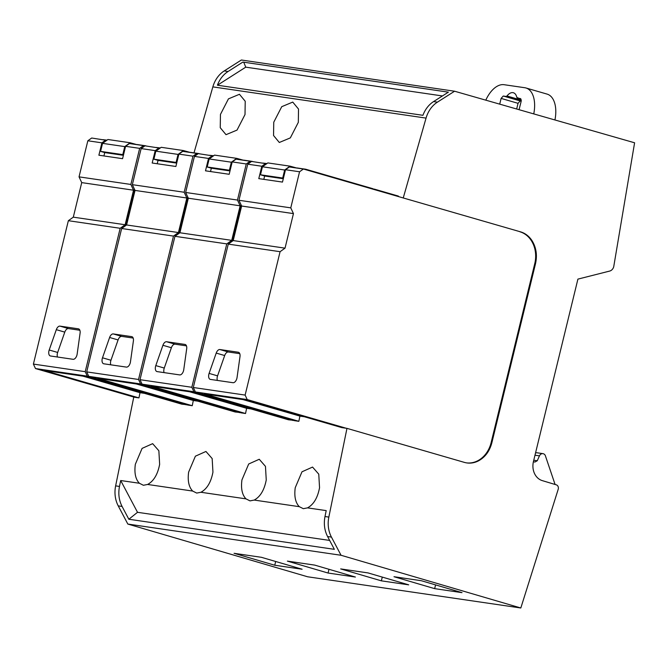<?xml version="1.0" encoding="UTF-8"?>
<svg xmlns="http://www.w3.org/2000/svg" width="668" height="668" viewBox="0 0 668 668"><rect width="100%" height="100%" fill="white"/><g stroke="black" fill="none" stroke-linecap="round" stroke-linejoin="round"><path stroke-width="1" d="M499.714 104.15L501.117 98.413L503.246 96.025L506.144 96.451L506.97 95.983C508.907 93.537 510.886 92.418 512.899 92.635C514.878 92.994 516.189 94.597 516.848 97.436L517.399 98.104L520.405 98.547M516.848 97.436L521.057 99.165L517.333 98.087M533.749 113.902A26.586 14.871 -73.8 0 0 526.843 88.293A26.586 14.871 -73.8 0 0 525.95 87.976A26.586 14.871 -73.8 0 0 524.831 87.733L504.098 84.702A26.586 14.871 -73.8 0 0 501.969 84.652A26.586 14.871 -73.8 0 0 485.803 100.167M520.506 98.588L521.149 101.352L519.069 109.694M512.899 92.635L513.383 92.743M516.665 109.009L518.051 103.323L520.18 100.935L521.207 101.085M554.933 119.973A26.586 14.871 -73.8 0 0 548.01 94.43A26.586 14.871 -73.8 0 0 547.117 94.113L525.95 87.976M520.606 231.871L402.528 197.753L520.606 231.871A26.586 21.977 98.3 0 1 532.054 240.705C536.254 247.552 537.398 255.243 535.494 263.785L491.865 442.759C489.627 451.201 485.135 457.254 478.371 460.92A26.586 21.977 98.3 0 1 466.84 462.924A26.586 21.977 98.3 0 1 464.41 462.398L346.968 428.363L328.84 517.09A26.586 21.977 98.3 0 0 331.445 537.105L341.039 555.267L520.815 607.989L558.181 489.36A5.912 4.885 98.3 0 0 558.206 489.302A3.532 2.922 98.3 0 0 556.31 484.843L542.274 480.618A15.957 13.185 98.3 0 1 533.456 461.496L577.912 279.115L609.684 271.066A6.171 5.102 98.3 0 0 613.708 266.824L634.6 142.785L454.582 91.224L437.423 102.146A26.586 21.977 98.3 0 0 426.059 118.102L212.85 86.882L194.004 152.872M520.815 607.989L307.606 576.776L127.83 524.054L118.236 505.885A26.586 21.977 -81.7 0 1 115.631 485.878L119.48 486.438C118.102 493.677 118.962 500.34 122.085 506.453L128.84 519.245L334.351 549.33L327.596 536.538C324.473 530.434 323.613 523.762 324.99 516.523L326.201 510.611L307.514 507.872C313.609 504.574 317.617 497.869 319.546 487.749L318.77 474.171L312.549 467.074L301.994 471.792L295.239 487.698C294.087 496.349 295.44 502.67 299.281 506.67L254.216 500.073C260.303 496.767 264.311 490.061 266.248 479.941L265.463 466.364L259.251 459.267L248.696 463.993L241.941 479.891C240.789 488.542 242.133 494.871 245.983 498.862L200.909 492.266C207.005 488.968 211.013 482.263 212.942 472.142L212.165 458.565L205.944 451.468L195.39 456.186L188.635 472.092C187.483 480.743 188.835 487.064 192.676 491.063L147.611 484.459C153.698 481.16 157.706 474.455 159.644 464.335L158.859 450.758L152.646 443.661L142.092 448.387L135.337 464.285C134.184 472.936 135.529 479.265 139.378 483.256L120.691 480.526L119.48 486.438M82.957 376.159L140.004 392.692L138.944 397.903L133.759 397.143L115.631 485.878M212.85 86.882A26.586 21.977 -81.7 0 1 224.214 70.933L241.373 60.011L454.582 91.224M242.876 62.074L228.064 71.501A26.586 21.977 98.3 0 0 217.426 85.22L422.936 115.313A26.586 21.977 98.3 0 1 433.574 101.586L448.387 92.159L242.876 62.074M403.272 197.862L426.059 118.102M555.15 484.492A5.912 4.885 98.3 0 0 554.874 483.857L545.597 456.419A4.008 3.315 98.3 0 0 542.95 453.647A4.008 3.315 98.3 0 0 539.46 455.868L537.264 460.745L534.884 462.047L533.406 461.713M341.039 555.267L127.83 524.054M234.076 553.304L274.757 565.237L302.103 569.236L261.43 557.312L234.076 553.304M355.409 577.043L314.728 565.111L287.382 561.112L328.055 573.035L355.409 577.043M408.707 584.842L368.035 572.919L340.68 568.911L381.361 580.843L408.707 584.842M462.014 592.65L421.333 580.717L393.986 576.718L434.659 588.642L462.014 592.65M346.968 428.363L341.791 427.603L247.319 400.224L204.383 393.936L298.846 421.316L299.915 416.106L304.366 416.757M402.528 197.753L303.406 169.021L299.565 171.776L290.772 207.857L293.452 213.61L285.027 248.154L280.084 251.694L245.131 395.08L193.302 387.498L195.39 391.966L294.404 420.665L298.846 421.316M292.968 420.247L288.484 419.796L194.021 392.417L151.077 386.129L245.548 413.509L246.609 408.298L251.068 408.95M251.377 161.589L250.108 161.222L246.267 163.969L237.466 200.058L240.146 205.811L231.729 240.355L226.778 243.895L191.825 387.281L140.004 379.691L142.092 384.158L241.106 412.857L245.548 413.509M239.662 412.44L235.186 411.997L140.714 384.609L97.778 378.33L192.242 405.71L193.311 400.499L197.761 401.151M198.07 153.782L196.801 153.415L192.96 156.17L184.168 192.25L186.848 198.004L178.423 232.547L173.48 236.088L138.526 379.474L86.698 371.892L88.786 376.36L187.8 405.058L192.242 405.71M186.364 404.641L181.88 404.19L87.416 376.81L44.472 370.523L138.944 397.903M140.004 392.692L144.463 393.343M374.456 189.62L374.564 189.186L398.378 196.083L398.262 196.517M220.448 114.42L220.248 127.713L226.018 134.677L237.023 130.093L245.014 114.545L245.223 101.252L239.453 94.28L228.439 98.872L220.448 114.42M273.755 122.227L273.546 135.512L279.316 142.484L290.329 137.892L298.32 122.344L298.521 109.059L292.751 102.087L281.746 106.68L273.755 122.227M217.426 85.22L245.757 67.159L243.728 62.199M466.473 462.866A26.586 21.977 98.3 0 0 477.628 460.82A26.586 21.977 98.3 0 0 491.122 442.65L534.751 263.676A26.586 21.977 98.3 0 0 531.31 240.597A26.586 21.977 98.3 0 0 519.863 231.763M535.536 452.971A4.008 3.315 -81.7 0 1 537.03 452.779L542.95 453.647M537.264 460.745L533.765 460.235M274.757 565.237L275.675 561.487M328.055 573.035L328.982 569.286M381.361 580.843L382.28 577.094M434.659 588.642L435.586 584.901M128.84 519.245L137.516 512.306L120.691 480.526M329.65 540.429L137.516 512.306M147.611 484.459L143.403 485.277L139.378 483.256M254.216 500.073L250.007 500.883L245.983 498.862M200.909 492.266L196.709 493.076L192.676 491.063M307.514 507.872L303.314 508.682L299.281 506.67M144.772 145.983L143.503 145.616L139.662 148.363L130.861 184.452L133.542 190.205L125.125 224.749L120.173 228.289L85.22 371.675L87.308 376.142L186.322 404.841M87.308 376.142L35.487 368.552L134.502 397.251M125.609 225.675L134.485 189.261M86.698 371.892L121.659 228.506L126.603 224.966L135.028 190.422L132.339 184.669L141.14 148.58L144.981 145.833L160.019 148.171M138.526 379.474L140.606 383.941L239.628 412.64M140.606 383.941L88.786 376.36M136.264 383.958L193.311 400.499M178.907 233.483L187.783 197.06M140.004 379.691L174.958 236.305L179.909 232.765L188.326 198.221L185.646 192.468L194.438 156.387L198.287 153.632L213.317 155.978M191.825 387.281L193.912 391.749L292.926 420.448M193.912 391.749L142.092 384.158M246.609 408.298L189.562 391.765M232.214 241.282L241.09 204.867M193.302 387.498L228.264 244.112L233.207 240.572L241.632 206.028L238.944 200.275L247.744 164.186L251.585 161.439L266.624 163.777M245.131 395.08L247.21 399.556L346.233 428.255M247.21 399.556L195.39 391.966M242.868 399.564L299.915 416.106M35.487 368.552L33.4 364.085L68.353 220.699L73.305 217.158L81.721 182.614L79.041 176.861L87.834 140.781L91.683 138.025L106.713 140.372M303.406 169.021L289.344 166.967L285.503 169.714L282.481 182.088L258.792 178.623L261.806 166.248L265.655 163.501M374.564 189.186L372.819 188.927M250.108 161.222L236.038 159.159L232.197 161.915L229.182 174.29L205.493 170.816L208.508 158.441L212.349 155.694M196.801 153.415L182.74 151.36L178.899 154.108L175.876 166.482L152.187 163.017L155.201 150.642L159.051 147.887M143.503 145.616L129.433 143.553L125.592 146.309L122.578 158.683L98.889 155.21L101.903 142.835L87.834 140.781M442.425 95.95L245.757 67.159M85.22 371.675L33.4 364.085M139.662 148.363L125.592 146.309M130.861 184.452L79.041 176.861M133.542 190.205L81.721 182.614M125.125 224.749L73.305 217.158M120.173 228.289L68.353 220.699M77.146 354.09L80.085 333.157A4.926 2.755 -73.8 0 0 78.557 328.865A4.926 2.755 -73.8 0 0 78.348 328.815L59.97 326.126A4.926 2.755 -73.8 0 0 56.312 329.675L49.198 349.999A4.926 2.755 -73.8 0 0 50.325 355.952A4.926 2.755 -73.8 0 0 50.526 355.994L73.079 359.3A4.926 2.755 -73.8 0 0 77.146 354.09M155.201 150.642L141.14 148.58M184.168 192.25L132.339 184.669M192.96 156.17L178.899 154.108M186.848 198.004L135.028 190.422M178.423 232.547L126.603 224.966M173.48 236.088L121.659 228.506M130.452 361.889L133.391 340.964A4.926 2.755 -73.8 0 0 131.855 336.664A4.926 2.755 -73.8 0 0 131.654 336.622L113.276 333.933A4.926 2.755 -73.8 0 0 109.61 337.482L102.496 357.797A4.926 2.755 -73.8 0 0 103.623 363.751A4.926 2.755 -73.8 0 0 103.832 363.801L126.386 367.099A4.926 2.755 -73.8 0 0 130.452 361.889M208.508 158.441L194.438 156.387M237.466 200.058L185.646 192.468M246.267 163.969L232.197 161.915M240.146 205.811L188.326 198.221M231.729 240.355L179.909 232.765M226.778 243.895L174.958 236.305M183.75 369.696L186.689 348.763A4.926 2.755 -73.8 0 0 185.161 344.471A4.926 2.755 -73.8 0 0 184.952 344.429L166.574 341.732A4.926 2.755 -73.8 0 0 162.917 345.289L155.794 365.605A4.926 2.755 -73.8 0 0 156.93 371.558A4.926 2.755 -73.8 0 0 157.13 371.6L179.684 374.907A4.926 2.755 -73.8 0 0 183.75 369.696M261.806 166.248L247.744 164.186M290.772 207.857L238.944 200.275M299.565 171.776L285.503 169.714M293.452 213.61L241.632 206.028M285.027 248.154L233.207 240.572M280.084 251.694L228.264 244.112M237.056 377.504L239.996 356.57A4.926 2.755 -73.8 0 0 238.459 352.278A4.926 2.755 -73.8 0 0 238.259 352.228L219.881 349.539A4.926 2.755 -73.8 0 0 216.215 353.088L209.101 373.404A4.926 2.755 -73.8 0 0 210.228 379.357A4.926 2.755 -73.8 0 0 210.437 379.407L232.99 382.706A4.926 2.755 -73.8 0 0 237.056 377.504M101.903 142.835L105.744 140.088M372.769 189.127L372.869 188.693L305.694 169.221L305.585 169.655M266.941 163.551L262.724 163.067M253.364 161.698L252.362 161.547M213.643 155.744L209.418 155.268M200.058 153.891L199.056 153.749M160.337 147.937L156.12 147.461M146.76 146.092L145.758 145.941M107.039 140.138L102.822 139.662M79.859 330.259L68.445 328.581A4.926 2.755 -73.8 0 0 64.779 332.13L57.665 352.454A4.926 2.755 -73.8 0 0 57.481 357.013M133.166 338.058L121.743 336.388A4.926 2.755 -73.8 0 0 118.077 339.937L110.963 360.252A4.926 2.755 -73.8 0 0 110.788 364.82M186.464 345.865L175.049 344.187A4.926 2.755 -73.8 0 0 171.384 347.736L164.27 368.06A4.926 2.755 -73.8 0 0 164.086 372.619M239.77 353.664L228.347 351.994A4.926 2.755 -73.8 0 0 224.682 355.543L217.568 375.859A4.926 2.755 -73.8 0 0 217.392 380.426M290.037 166.165L267.826 162.917L262.449 166.766L284.66 170.014L290.037 166.165L296.943 168.077M305.694 169.221L296.976 167.944M236.731 158.366L214.528 155.11L209.151 158.959L231.353 162.207L236.731 158.366L243.645 160.278M252.395 161.414L243.678 160.145M183.433 150.559L161.222 147.311L155.844 151.16L178.055 154.408L183.433 150.559L190.338 152.471M199.089 153.615L190.372 152.337M130.126 142.76L107.924 139.503L102.546 143.353L124.749 146.601L130.126 142.76L137.04 144.672M145.791 145.808L137.074 144.53M133.041 144.079L133.149 143.637M103.916 155.945L104.734 152.58L100.584 151.377L122.795 154.625L124.749 146.601M122.795 154.625L123.513 154.834M104.734 152.58L123.396 155.31M100.584 151.377L102.546 143.353M186.339 151.887L186.447 151.436M157.214 163.752L158.032 160.387L153.891 159.184L176.101 162.433L178.055 154.408M176.101 162.433L176.811 162.641M158.032 160.387L176.703 163.117M153.891 159.184L155.844 151.16M239.645 159.685L239.754 159.243M210.52 171.551L211.338 168.186L207.189 166.983L229.4 170.24L231.353 162.207M229.4 170.24L230.118 170.44M211.338 168.186L230.001 170.916M207.189 166.983L209.151 158.959M292.943 167.493L293.052 167.042M263.818 179.358L264.637 175.993L260.495 174.791L282.706 178.039L284.66 170.014M282.706 178.039L283.416 178.247M264.637 175.993L283.307 178.723M260.495 174.791L262.449 166.766M521.274 100.133L506.97 95.983M521.249 100.835L506.144 96.451M520.18 100.935L503.246 96.025M518.051 103.323L501.117 98.413M437.423 102.146L433.574 101.586M228.064 71.501L224.214 70.933M122.085 506.453L118.236 505.885M331.445 537.105L327.596 536.538M328.84 517.09L324.99 516.523M534.751 263.676L535.494 263.785M491.865 442.759L491.122 442.65M539.46 455.868L534.985 455.209M59.97 326.126L68.445 328.581M64.779 332.13L56.312 329.675M49.198 349.999L57.665 352.454M113.276 333.933L121.743 336.388M118.077 339.937L109.61 337.482M102.496 357.797L110.963 360.252M166.574 341.732L175.049 344.187M171.384 347.736L162.917 345.289M155.794 365.605L164.27 368.06M219.881 349.539L228.347 351.994M224.682 355.543L216.215 353.088M209.101 373.404L217.568 375.859"/></g></svg>
